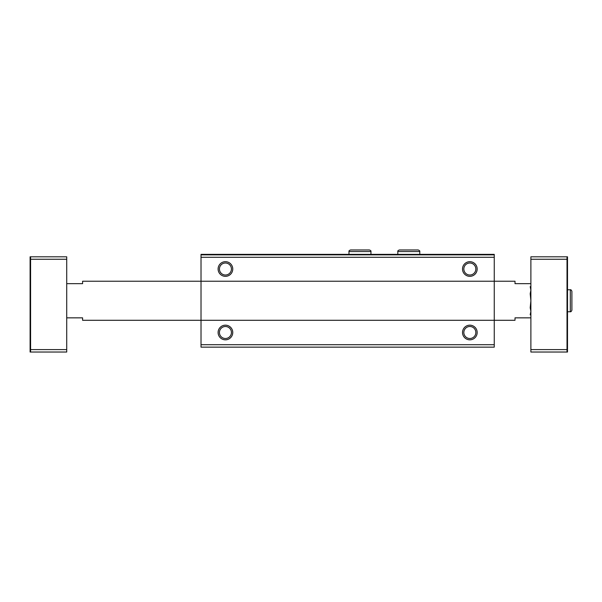 <?xml version="1.0" encoding="UTF-8"?>
<svg xmlns="http://www.w3.org/2000/svg" width="602" height="602" viewBox="0 0 602 602"><rect width="100%" height="100%" fill="white"/><g stroke="black" fill="none" stroke-linecap="round" stroke-linejoin="round"><path stroke-width="0.9" d="M494.257 254.857L201.015 254.857L201.015 254.368L494.257 254.368L494.257 347.143L201.015 347.143L201.015 344.705L494.257 344.705M201.015 254.857L201.015 281.224L515.011 281.224L515.011 283.662L530.881 283.662M218.105 269.011A7.322 7.322 0 0 0 229.091 275.355A7.322 7.322 0 0 0 229.091 262.668A7.322 7.322 0 0 0 218.105 269.011M462.517 269.011A7.322 7.322 0 0 0 473.503 275.355A7.322 7.322 0 0 0 473.503 262.668A7.322 7.322 0 0 0 462.517 269.011M66.724 283.662L82.594 283.662L82.594 281.224L201.015 281.224L201.015 320.287L515.011 320.287L515.011 317.848L530.881 317.848M218.105 332.5A7.322 7.322 0 0 0 229.091 338.843A7.322 7.322 0 0 0 229.091 326.156A7.322 7.322 0 0 0 218.105 332.5M462.517 332.5A7.322 7.322 0 0 0 473.503 338.843A7.322 7.322 0 0 0 473.503 326.156A7.322 7.322 0 0 0 462.517 332.5M66.724 317.848L82.594 317.848L82.594 320.287L201.015 320.287L201.015 344.705M463.833 332.5A6.005 6.005 0 0 0 472.841 337.699A6.005 6.005 0 0 0 472.841 327.3A6.005 6.005 0 0 0 463.833 332.5M463.833 269.011A6.005 6.005 0 0 0 472.841 274.211A6.005 6.005 0 0 0 472.841 263.819A6.005 6.005 0 0 0 463.833 269.011M219.429 332.5A6.005 6.005 0 0 0 228.429 337.699A6.005 6.005 0 0 0 228.429 327.3A6.005 6.005 0 0 0 219.429 332.5M219.429 269.011A6.005 6.005 0 0 0 228.429 274.211A6.005 6.005 0 0 0 228.429 263.819A6.005 6.005 0 0 0 219.429 269.011M567.505 315.252L567.505 256.806L530.881 256.806L530.881 352.027L567.505 352.027L567.505 315.252L567.016 315.252M66.724 259.251L66.724 349.589L30.589 349.589L30.589 259.251L66.724 259.251L66.724 256.806L30.1 256.806L30.1 286.259L30.589 286.259M30.589 315.252L30.1 315.252L30.1 352.027L66.724 352.027L66.724 349.589M567.505 286.259L567.016 286.259M30.1 315.252L30.1 286.259M30.589 256.806L30.589 259.251M30.589 349.589L30.589 352.027M530.881 349.589L567.016 349.589L567.016 259.251L530.881 259.251M567.016 256.806L567.016 259.251M567.016 349.589L567.016 352.027M530.196 286.657L530.881 290.187L530.196 286.657M530.761 312.739L530.196 314.854L530.881 311.332L530.196 307.803L530.881 300.759L530.196 293.708L530.881 290.187M201.015 257.295L494.257 257.295M567.505 311.746L570.312 311.746L570.312 289.765C570.862 289.539 571.396 290.066 571.9 291.353C571.396 290.066 570.862 289.539 570.312 289.765L567.505 289.765M397.809 251.553L419.782 251.553C420.053 251.072 419.526 250.537 418.202 249.973L399.397 249.973C398.125 250.394 397.591 250.929 397.809 251.553L397.809 254.368M348.979 251.553L370.952 251.553C371.171 250.929 370.644 250.394 369.365 249.973L350.567 249.973C349.288 250.394 348.761 250.929 348.979 251.553L348.979 254.368M571.9 310.158L571.9 291.353L571.9 310.158C571.396 311.445 570.862 311.971 570.312 311.746M419.782 254.368L419.782 251.553M408.878 249.973L418.202 249.973M408.72 249.973L399.397 249.973M370.952 254.368L370.952 251.553M360.049 249.973L369.365 249.973M359.883 249.973L350.567 249.973"/></g></svg>
